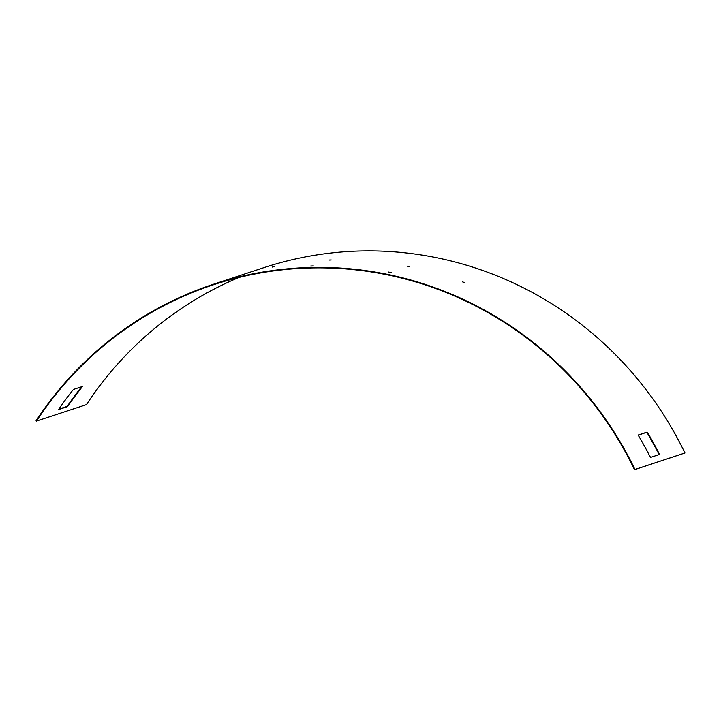 <?xml version="1.0" encoding="UTF-8"?>
<svg xmlns="http://www.w3.org/2000/svg" width="721" height="721" viewBox="0 0 721 721"><rect width="100%" height="100%" fill="white"/><g stroke="black" fill="none" stroke-linecap="round" stroke-linejoin="round"><path stroke-width="1.08" d="M388.646 272.042L391.251 272.556L388.61 272.069M310.733 266.013L313.374 265.923L310.706 266.04M464.549 282.641L462.576 281.893L464.576 282.623M407.059 266.112L409.113 266.527L407.032 266.139M272.313 267.022L274.35 266.599L272.286 267.04M329.155 260.029L331.245 259.957L329.127 260.047M649.855 456.321L650.721 457.366L659.264 454.554L658.967 453.32A355.417 345.449 -108.2 0 0 647.9 433.159L646.962 432.149L638.418 434.961L638.788 436.16A355.417 345.449 71.8 0 1 649.855 456.321M263.489 267.77A355.417 345.449 71.8 0 1 684.95 452.995L634.94 469.47A355.417 345.449 71.8 0 0 213.479 284.245L263.489 267.77M684.95 452.995L634.507 469.686A354.93 344.98 71.8 0 0 213.632 284.714A354.93 344.98 71.8 0 0 36.447 421.1L36.05 420.821A355.417 345.449 71.8 0 1 213.479 284.245M58.897 409.077L66.927 406.437L67.918 405.31A355.417 345.449 71.8 0 1 81.338 387.132L81.834 386.24M638.364 435.096L646.557 432.402L647.9 433.159M658.841 454.771L658.543 453.545A354.93 344.98 -108.2 0 0 647.494 433.402M36.447 421.1L86.466 404.625A354.93 344.98 71.8 0 1 238.966 277.459M58.734 409.528L59.203 408.6A354.93 344.98 -108.2 0 1 72.596 390.449L73.659 389.367L82.248 386.555M82.203 386.555L81.707 387.447L81.338 387.132M58.725 409.492L67.323 406.716L68.315 405.599A354.93 344.98 71.8 0 1 81.707 387.447"/></g></svg>
